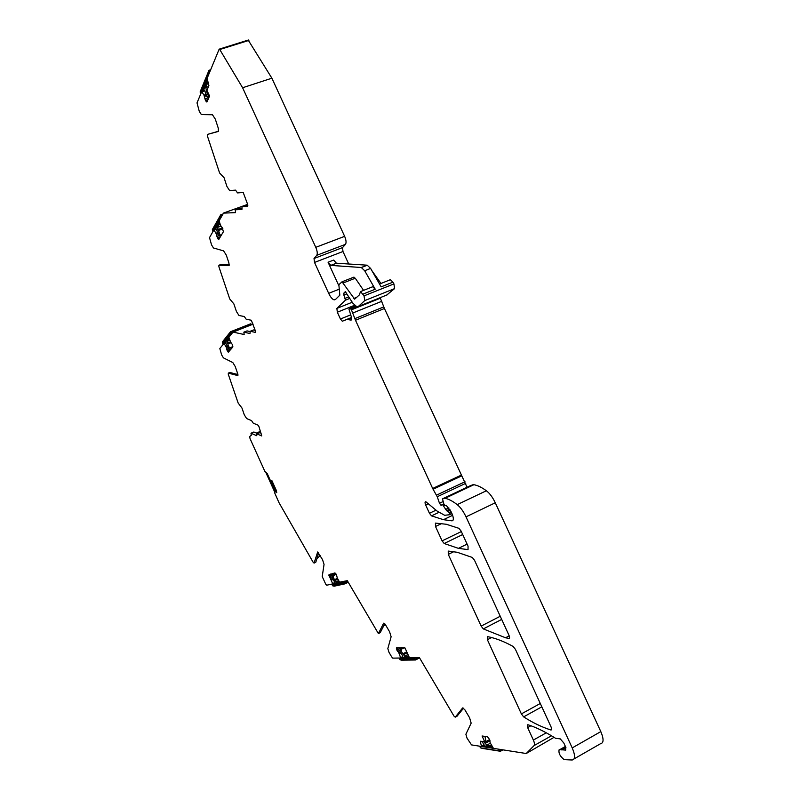 <?xml version="1.0" encoding="UTF-8"?>
<svg xmlns="http://www.w3.org/2000/svg" width="800" height="800" viewBox="0 0 800 800"><rect width="100%" height="100%" fill="white"/><g stroke="black" fill="none" stroke-linecap="round" stroke-linejoin="round"><path stroke-width="1.2" d="M491.38 745.69L491.41 745.11M491.05 745.87L486.71 745.2L484.14 741.74M484.08 745.61L482.35 741.47M483.77 745.78L492.6 747.15M484.13 745.11L481.7 746.45M492.94 747.74L482.36 746.08M499.53 749.32L479.83 746.21M502.96 749.86L500.42 751.27L498.33 749.13M479.85 746.71L480.53 747.85L482.36 748.4L499.6 751.14M402.65 657.21L402.29 655.28L400.09 651.98L399.91 650.82L400.92 649.22L401.65 651.94L400.09 651.98M402.48 657.29L409.16 657.17M408.17 656.09L408.25 655.58M408 656.17L404.62 656.23L401.65 651.94M402.73 656.93L400.65 657.99M398.56 647.67L396.42 648.76L396.58 647.75L404.99 647.95L409.36 657.52L401.3 657.66M415.32 657.77L413.96 658.48L399.41 658.69L399.34 658.04M419.58 657.9L415.51 660L413.41 657.8M399.41 658.69L400.02 659.73L401.57 660.2L414.91 660.01M338.7 581.21L336.05 581.78L333.51 578.01L333 575.69L332.3 578.29L334.21 581.2L334.49 583.16L347.31 580.67L378.4 633.58L383.63 623.2L385.39 624.6L389.57 631.73L391.12 636.76L387.83 648.58L388.97 652.26L391.65 656.86L392.8 658.13L400.61 658.01L399.36 653.96L396.42 648.76M334.64 582.97L332.75 583.88L328.85 574.94L334.95 572.9L336.52 574.82L337.23 577.88L339.49 582.04M339.6 582.2L333.39 583.57M346.61 580.82L343.32 582.41L332.05 584.87L331.93 584.06M348.23 582.24L344.82 583.88L342.73 581.68M332.05 584.87L333.94 586.24L344.52 583.95M208.38 82.54L207.75 82.64L205.74 87.45L207.22 93.73L206.26 95.99L205.05 91.4L203.62 90.27L207.68 80.49M204.66 90.69L201.76 91.63M207.36 79.53L202.46 91.37M206.26 95.99L208.33 97.18L209.39 96.48M207.22 93.73L208.88 96.65M209.46 72.7L209.66 72.2M209.34 70.28L208.82 70.7L209.39 72.29L200.78 93.73M200.61 93.59L200.49 91.02M220.28 224.6L219.4 224.15L217.51 227.43L220.21 235.47L218.23 234.86L216.83 230.37L215.53 229.11L219.47 222.25M220.33 236.87L217.4 237.94L218.85 239.35L223.39 231.73L222.16 227.53M219.25 221.61L213.98 229.88M216.03 229.14L214.65 229.64M221.13 217.29L221.57 216.51M220.69 214.79L223.04 213.94L220.69 214.79L221.02 216.7L213.01 231.49M212.74 231.23L212.82 228.75M276.35 490.48L275.66 490.13L275.61 491M271.05 481.17L275.51 491.04M274.84 487.16L273.28 485.5L271.29 481.08M274.94 491.45L266.28 472.3M274.84 491.86L265.94 472.15M228.96 337.73L225.36 342.2L227.63 346.81L228.38 345.91L227.22 341.3L229 339.09M227.69 346.99L226.36 347.52L227.63 346.81L228.21 347.76L229.7 348.09L228.38 345.91M222.76 343.47L222.42 342.45L230.2 332.69L230.8 334.86L223.35 344.13L222.76 343.47L230.59 333.69L232.29 333.02M251.93 324.63L250.58 323.83L230.32 331.83L250.58 323.83M223.09 341.06L222.42 342.45M251.67 324.2L230.2 332.69L230.32 331.83M328.07 262.23L333.71 260.06L336.4 263.21L367.2 265.19L361.3 267.5L330.85 265.4L328.07 262.23L338.62 285.21M484.97 736.39L485.87 741.21L484.73 741.83L482.07 735.99L487.41 736.73L489.65 739.56L484.5 742.36M481.26 741.31L480.45 742.44L480.61 741.22L484.73 741.83M463.58 708.16L457.06 716.18M385.37 624.57L383.71 625.88M384.78 623.71L380.23 632.67M320.15 555.54L316.81 558.9M318.64 552.94L315.78 562.27L314.06 563.11M271.96 480.78L270.73 481.3L271.88 480.61L276.33 490.44L276.71 492.66L275.17 491.19L274.63 492.79L278.99 502.66L313.23 562.41L314.08 563.07L317.68 551.98L322.54 559.67L324.05 564.4L322.22 576.55L325.7 584.14L326.73 585.21L332.74 583.89M260.55 431.3L256.49 433.03M257.68 433.54L253.82 432.06M261.17 433.13L259.77 432.65M237.78 373.96L236.39 374.16M237.93 374.58L229.89 372.48M249.99 331.49L246.97 330.93M255.2 330.31L253.36 330.02M229.3 264.82L220.79 264.54L218.88 265.25L218.89 266.72L229.76 299L233.85 303.86L236.44 311.54L239.01 315.51L244.28 316.51L246.19 319.23L251.32 320.24L255.43 331L255.38 332.4L250.22 331.27L253.54 329.95L250.21 331.27L249.98 333.53L243.86 332.16L244.17 334.52L233.04 332.08L228.89 337.24L230.59 342.12L232.31 344.47L232.78 347.04L228.35 352.18L226.36 347.52M218.55 131.24L207.45 134.41L207.48 136.25L219.6 173L224.07 177.73L226.94 186.48L229.63 190.59L235.54 190.14L237.53 192.91L243.22 192.51L247.74 204.63L247.69 206.39L242.07 206.64L247.89 205.21M367.2 265.19L370.61 268.42L364.69 270.74L361.3 267.5M363.58 290.37L355.27 278.23L353.43 277.32M364.69 270.74L375.23 289.22L372.72 286.74L371.86 287.08M370.61 268.42L381.15 286.86L392.92 282.16L390.38 279.71L389.49 280.06M380.96 283.46L371.83 270.57M461.1 531.05L458.89 528.32L446.32 524.27L435.42 523.1L435.5 526.48L442.09 540.87L444.19 543.51L458.44 548.36L468.04 549.62L468.05 546.17L461.1 531.05M448.28 554.38L481.15 626.11L483.32 628.91L505.54 637.77L508.83 638.46C509.76 638.4 509.79 637.32 508.95 635.23L474.5 560.23L472.26 557.44L457.22 552.28L448.24 551.08L448.28 554.38L453.89 551.64M487.39 639.72L521.37 713.9L523.63 716.87C532.98 722.83 542.05 727.2 550.85 729.97L550.9 729.99C551.85 730.02 551.91 729.02 551.08 726.98L515.45 649.4L513.12 646.44C504.81 641.91 497.23 638.85 490.39 637.24L487.44 636.63L487.39 639.72L491.57 637.54M489.65 739.56L490.15 742.73L493.45 748.36L526.23 753.52L534.13 745.55C534.81 744.64 534.55 742.81 533.36 740.06L527.64 727.57L527.8 724.7C535.62 727.17 544.33 731.36 553.93 737.26L555.5 738.28L560.28 738.89L563.8 742.97L565.7 747.1L565.69 750.12L559.21 749.51C558.28 752.88 559.94 756.27 564.2 759.66L572.15 760C575.33 759.46 575.35 755.43 572.22 747.91L466.01 516.85C463.42 511.37 460.48 507.29 457.21 504.63C452.76 501.18 448.72 499.07 445.1 498.29L442.5 498.85L443.74 503.71L445.07 505.47L446.17 505.32L451.01 511.56L449.13 512.42L446.59 510.68L442.61 504.61L441.06 505.37L439.49 503.27L437.25 496.74L432.67 488.47L355.49 320.26L351.44 309.82L350.09 308.09L348.91 309.04L351.63 317.81L351.04 320.09L346.86 319.45L342.3 321.23L340.44 319.01L337.33 312.22L336.88 308.39L345.47 300.15L343.87 295.05L343.9 293.07L345.34 291.66L352.95 303.32L356.94 306.83L358.32 306.47L364.77 300.58L364.04 295.86L360.54 291.58L359.27 294.99L354.64 299.15L342.04 281.8L338.85 284.71L339.83 295.17L335.44 299.51L334.17 299.88C332.35 299.35 330.52 297.17 328.68 293.34L314.52 262.44L314.02 258.51L316.77 255.31C317.66 253.72 317.33 251.06 315.78 247.32L242.61 87.75L219.76 49.53L219.13 49.25L207.12 78.37L208.91 85.65L206.94 90.33L209.57 96.08L206.56 101.93L205.41 100.39L203.99 95.18L201.71 91.61L197.01 102.89L199.28 111.36L201.36 114.57L212.46 114.75L215.32 119.14L218.3 128.27L218.32 131.44L207.45 134.41M457.18 716.12L455.24 717.16L462.64 707.93L464.8 709.7L469.59 717.75L471.16 723.14L465.88 734.25L467.04 738.18L471.54 744.91L481.62 746.5L480.45 742.44M455.24 717.16L453.99 716.11L419.46 657.71L409.36 657.52M270.73 481.3L267.25 473.6L264.89 471.46L250.05 438.62L249.67 436.56L251.3 435.26L250.98 433.23L256.73 435.71L256.88 433.89L259.94 432.61M237.92 375.61L228.3 373.12L228.3 374.32L238.18 403.09L241.94 407.97L244.27 414.77L246.63 418.58L251.51 420.56L253.27 423.19L258.01 425.14L258.98 426.7L261.73 435.96L256.92 433.9L259.9 432.6M237.66 375.71L237.69 373.67L235.27 366.6L232.83 362.57L223.42 357.86L221.64 354.91L219.82 348.53L224.03 343.33L226.3 347.34M229.13 265.53L218.88 265.25M228.94 265.6L228.95 263.09L226.28 255.1L223.61 250.89L213.48 247.98L211.54 244.9L209.52 237.6L213.91 229.91L216.44 234.13L217.4 237.94M241.94 209.49L235.19 209.78L235.54 212.62L223.51 213.13L219.1 220.83L220.55 225.4L222.1 227.47M242.01 208.34L238.82 208.47L235.19 209.78M241.83 209.53L242.07 206.64M242.61 87.75L271.89 78.2L248.24 40.15M271.89 78.2L344.64 236.35L315.78 247.32M348.71 264L342.97 251.51L342.54 247.59L345.49 244.33C346.46 242.72 346.18 240.06 344.64 236.35M386.67 295.06L394.58 288.62L393.93 283.91L392.92 282.16M467.07 487.27L384.44 308.5L380.16 297.68M428.47 503.78L425.7 505.08C424.82 502.89 424.84 501.76 425.76 501.67L437.13 511.09L444.64 515.29L449.63 514.73L449.13 512.42M425.7 505.08L429.45 513.28L431.52 515.87L443.46 519.69L452.04 520.85C453.76 520.42 453.76 518.07 452.04 513.8L451.01 511.56M574.12 758.87L600.48 743.74C603.79 743.11 603.91 739.07 600.81 731.61L495.28 502.79C492.7 497.36 489.73 493.35 486.38 490.76C481.82 487.42 477.66 485.4 473.89 484.71L471.17 485.33L442.5 498.85M554.05 737.33L526.23 753.52M490.02 740.71L485.1 743.43M486.71 745.2L490.35 743.18L486.76 745.21M501.64 749.65L499.43 750.88L480.53 747.85M404.61 647.57L400.93 649.45M406.68 651.83L402.81 653.81M406.85 652.96L403.33 654.76M407.73 654.68L404.7 656.24M418.04 657.73L414.52 659.55L400.02 659.73M333.51 578.01L332.3 578.29M336.25 574.3L332.98 575.86M337.42 578.29L334.52 579.68M337.86 579.16L334.99 580.54M336.05 581.78L338.64 580.53L336.15 581.78M347.79 581.49L343.84 583.39L332.61 585.82M203.62 90.27L204.13 90.11M206.47 91.25L207.25 91M206.06 90.08L207.2 89.71M205.74 87.45L208.53 86.55M207.75 82.64L208.28 82.47M200.2 92.34L208.92 71.09L210.3 70.65M218.81 232.76L218.02 234.11M220.29 235.12L221.67 234.62M218.15 230.61L222.93 228.87M217.77 229.58L222.43 227.89M217.51 227.43L220.91 226.2M212.37 230.1L220.6 215.61L222.47 214.94M273.96 485.2L273.28 485.5M274.77 492.16L265.68 472.05M229.85 340.26L227.22 341.3M230.48 341.89L227.44 343.1M231.08 342.71L227.78 344.02M232.86 346.61L229.71 347.87M336.49 263.22L330.85 265.4M481.77 741.39L481.24 741.68M481.92 741.41L481.24 741.79M441.76 523.48L435.5 526.48M461.34 531.56L442.09 540.87M462.7 534.53L444.19 543.51M500.23 616.26L481.15 626.11M501.68 619.41L483.32 628.91M509.46 638.13L508.83 638.46M540.29 703.49L521.37 713.9M541.83 706.83L523.63 716.87M551.63 729.53L550.85 729.97M484.08 744.81L481.67 746.15M397.49 647.72L396.38 648.28M401.62 647.55L396.81 650.01M402.07 647.53L396.88 650.18M400.18 650.11L397.63 651.41M400.26 652.22L398.87 652.93M400.38 652.39L398.97 653.11M400.99 653.13L399.36 653.96M401.04 653.2L399.39 654.04M402.71 656.59L400.62 657.67M380.4 632.58L378.59 633.49M331.13 573.85L328.85 574.94M333.31 573.31L328.92 575.41M335.69 573.51L329.29 576.58M335.81 573.65L329.36 576.74M332.27 576.75L330.01 577.83M332.43 578.49L331.07 579.14M332.54 578.64L331.17 579.3M333.1 579.33L331.52 580.08M333.15 579.39L331.55 580.16M334.65 582.62L332.73 583.54M315.78 562.27L314.08 563.07M275.18 491.19L276.41 490.64L275.17 491.19M276.44 490.7L275.24 491.23M276.79 492.12L276.19 492.39M254.01 431.98L251.03 433.25M230.03 372.42L228.3 373.12L230.02 372.41M226 342.54L224.03 343.33L226 342.54M226.16 342.77L224.22 343.54M227.31 345.95L225.92 346.51M227.33 346.02L225.95 346.57M229.58 348.11L226.68 349.26M231.29 348.81L227.09 350.49M231.05 349.09L227.16 350.65M229.49 350.95L227.76 351.64M228.94 351.6L228.05 351.96M253.14 324.14L233.23 332.02M247.14 330.86L243.86 332.16L247.13 330.86M216.22 229.33L214.16 230.08M217.58 232.65L216.02 233.21M217.59 232.72L216.05 233.29M217.9 233.59L216.44 234.13M217.97 233.79L216.5 234.33M219.49 235.42L216.87 236.38M220.48 236.61L217.32 237.77M219.36 238.5L218.05 238.98M219.04 239.03L218.36 239.28M204.77 90.87L201.91 91.79M205.96 94.45L203.95 95.1M205.97 94.54L203.99 95.18M206.15 95.54L204.41 96.11M206.2 95.78L204.48 96.34M208.97 97.47L204.91 98.79M208.09 99.52L205.41 100.39M207.98 99.78L205.5 100.58M207.32 101.3L206.22 101.66M207.13 101.75L206.56 101.93M248.89 40.42L219.76 49.53M345.49 244.33L316.77 255.31M342.54 247.59L314.02 258.51M342.97 251.51L314.52 262.44M339.18 289.19L328.68 293.34M355.27 278.23L343.32 282.93M356.87 297.24L353.85 298.45M375.23 289.22L363.04 294.09M393.93 283.91L364.04 295.86M394.58 288.62L364.77 300.58M387.71 294.64L358.32 306.47M345.57 291.77L344.99 292M345.88 292.08L344.74 292.54M346.01 292.27L344.33 292.93M346.8 293.89L343.87 295.05M348.62 296.91L345.28 298.24M349.68 298.47L345.47 300.15M352.23 302.25L336.88 308.39M354.54 305.3L337.33 312.22M350.78 314.83L340.44 319.01M351.57 317.54L346.86 319.45M351.68 319.61L350.77 319.99M350.09 308.09L355.3 305.99L350.03 308.08M356.33 306.64L350.86 308.84M380.45 298.15L351.44 309.82M381.88 301.26L352.88 312.97M383.79 306.89L354.84 318.63M384.44 308.5L355.49 320.26M461.16 475.18L432.67 488.47M461.56 475.95L433.08 489.25M465.02 481.76L436.52 495.14M465.74 483.34L437.25 496.74M443.02 501.6L439.49 503.27M443.8 503.88L441.78 504.83M443.83 503.95L442.45 504.61M444.77 505.32L443.7 505.82M448.85 507.88L445.52 509.46M449.74 509.18L446.59 510.68M450.21 509.99L447.98 511.06M451.42 512.44L449.55 513.33M451.96 513.62L449.68 514.71M436.03 510.16L429.45 513.28M438.81 512.41L431.52 515.87M452.96 520.41L452.04 520.85M473.08 484.65L444.32 498.21M473.41 484.63L444.63 498.2M486.38 490.76L457.21 504.63M495.28 502.79L466.01 516.85M600.81 731.61L572.22 747.91M565.76 747.24L561.35 749.74M565.97 747.74L562.01 749.99M530.91 725.76L527.64 727.57M546.29 732.81L533.36 740.06M551.5 735.78L534.13 745.55M247.65 204.37L223.71 212.99M407.71 654.64L404.62 656.23M404.38 647.45L400.92 649.22M336.17 574.17L333 575.69M208.97 70.32L210.66 69.78M208.82 70.7L200.15 91.84M220.44 235.39L221.43 235.02M220.51 215.19L212.34 229.59M274.77 492.18L265.66 472.04M232.85 346.84L229.86 348.03M222.41 341.92L230.13 332.23M336.4 263.21L330.76 265.39M367.33 265.21L361.43 267.51M390.38 279.71L379.53 284.03M467.11 544.12L458.44 548.36M509.2 635.85L505.54 637.77M551.61 729.59L550.9 729.99M253.97 431.96L250.98 433.23M216.02 229.13L213.97 229.88M204.64 90.66L201.71 91.61M248.45 40L219.32 49.11M335.67 299.28L334.17 299.88M353.97 277.11L342.04 281.8M372.72 286.74L360.54 291.58M351.56 317.48L342.3 321.23M351.7 318.14L348.87 319.28M351.56 319.88L351.04 320.09M443.86 504.01L442.61 504.61M452.65 515.3L443.46 519.69M473.89 484.71L445.1 498.29M565.4 746.45L560.38 749.3M565.93 747.64L561.83 749.97"/></g></svg>
